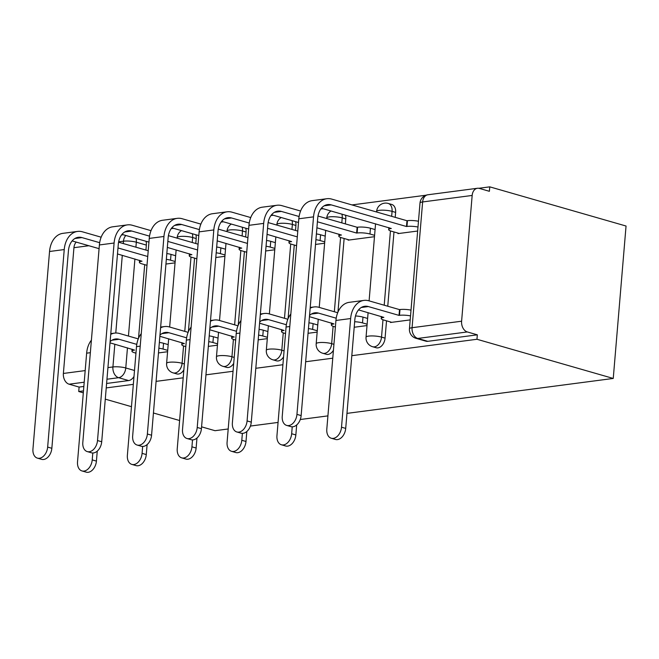 <?xml version="1.0" encoding="UTF-8"?>
<svg xmlns="http://www.w3.org/2000/svg" width="659" height="659" viewBox="0 0 659 659"><rect width="100%" height="100%" fill="white"/><g stroke="black" fill="none" stroke-linecap="round" stroke-linejoin="round"><path stroke-width="0.99" d="M376.165 347.746A9.119 6.162 -74 0 0 377.937 347.87A9.119 6.162 -74 0 0 385.07 338.141L381.52 337.12A9.119 6.162 106 0 1 374.386 346.848A9.119 6.162 106 0 1 372.607 346.725L376.165 347.746M333.116 326.312L331.666 343.66A9.119 6.162 106 0 1 324.525 353.389A9.119 6.162 106 0 1 322.753 353.265L326.304 354.287A9.119 6.162 -74 0 0 328.075 354.41A9.119 6.162 -74 0 0 333.429 350.283M283.263 332.853L281.805 350.201A9.119 6.162 106 0 1 274.663 359.929A9.119 6.162 106 0 1 272.892 359.806L276.451 360.827A9.119 6.162 -74 0 0 278.222 360.951A9.119 6.162 -74 0 0 283.576 356.824M233.401 339.393L231.943 356.75A9.119 6.162 106 0 1 224.81 366.47A9.119 6.162 106 0 1 223.039 366.346L226.589 367.368A9.119 6.162 -74 0 0 228.36 367.491A9.119 6.162 -74 0 0 233.714 363.364M183.548 345.934L182.09 363.29A9.119 6.162 106 0 1 174.948 373.01A9.119 6.162 106 0 1 173.177 372.887L176.727 373.908A9.119 6.162 -74 0 0 178.507 374.032A9.119 6.162 -74 0 0 183.853 369.913M351.815 355.687L476.959 339.27L613.249 378.447L626.05 226.029L489.761 186.851L478.805 188.293M426.035 195.212L351.98 204.924M323.149 208.714L320.801 209.018M273.287 215.254L270.948 215.559M223.434 221.795L221.086 222.099M173.572 228.335L171.225 228.64M84.204 382.212L69.096 384.197L79.105 387.072L78.734 391.52L83.479 390.894M106.231 387.912L133.332 384.354M156.084 381.372L183.194 377.813M205.946 374.831L233.047 371.272M255.807 368.29L282.909 364.732M305.661 361.75L332.77 358.191M78.734 391.52L83.314 392.838M105.283 399.148L131.462 406.677M153.432 412.995L179.602 420.516M201.58 426.834L215.023 430.698L228.203 428.968M613.249 378.447L346.972 413.382M327.918 415.887L300.273 419.511M278.065 422.427L250.42 426.052M489.761 186.851L489.382 191.299L479.373 188.416A9.119 6.45 82.5 0 0 477.437 188.268A9.119 6.45 82.5 0 0 472.165 195.451L461.605 321.205A9.119 6.45 82.5 0 0 467.322 331.947L417.781 338.446A9.119 6.162 106 0 1 416.01 338.322L426.019 341.205A9.119 6.162 106 0 0 427.79 341.329L417.781 338.446A9.119 6.45 82.5 0 1 412.073 327.704L461.605 321.205M476.959 339.27L477.33 334.83L467.322 331.947M146.026 241.293A9.119 6.162 106 0 1 146.347 245.09L145.927 250.066M144.7 264.654L138.522 338.281M88.883 245.733L73.94 247.693L63.379 373.455L85.184 370.589M73.94 247.693A9.119 6.45 -97.5 0 1 76.222 242.1M69.096 384.197A9.119 6.45 -97.5 0 1 63.379 373.455M348.141 239.645L348.1 240.156L374.485 236.696M398.003 233.105L397.962 233.616L417.649 231.029M390.54 321.979L390.499 322.49L410.186 319.903M395.631 212.387L392.08 211.366A9.119 6.162 106 0 0 388.209 203.442L391.759 204.463A9.119 6.162 -74 0 1 395.631 212.387L395.219 217.355M393.991 231.952L387.756 306.229M386.528 320.826L385.07 338.141M345.456 215.122A9.119 6.162 -74 0 1 345.777 218.928L345.357 223.895M344.13 238.492L337.952 312.111M295.603 221.663A9.119 6.162 -74 0 1 295.916 225.469L295.504 230.436M294.276 245.033L288.09 318.651M245.741 228.203A9.119 6.162 -74 0 1 246.062 232.009L245.642 236.976M244.415 251.573L238.237 325.192M195.888 234.744A9.119 6.162 -74 0 1 196.201 238.55L195.781 243.517M194.562 258.114L188.375 331.741M158.473 352.927L167.584 351.733M208.335 346.387L217.445 345.192M258.196 339.846L267.307 338.652M308.05 333.306L317.16 332.111M354.204 327.251L367.022 325.571M165.936 264.053L175.047 262.859M477.33 334.83L427.79 341.329M106.601 383.464L128.645 380.572A9.119 6.162 -74 0 0 133.999 376.454M79.105 387.072L83.85 386.454M215.798 257.512L224.908 256.318M265.659 250.972L274.77 249.777M315.513 244.431L324.623 243.237M91.395 340.184A23.024 16.277 82.5 0 0 86.642 353.175L77.523 461.827A10.486 7.084 -74 0 0 81.971 470.938A10.486 7.084 -74 0 0 92.219 459.9L96.42 461.102A10.486 7.084 106 0 1 86.172 472.149L81.971 470.938M110.012 342.828L134.551 350.086A9.119 1.895 -175.2 0 0 131.924 351.181A9.119 1.895 -175.2 0 0 134.625 352.779L135.952 353.166M138.266 338.883L119.543 333.495A23.024 16.277 82.5 0 0 114.658 333.108A23.024 16.277 82.5 0 0 110.728 334.36M159.354 342.441A9.119 1.895 4.8 0 1 163.547 343.273L168.185 344.608M167.699 350.382L163.07 349.048A9.119 1.895 -175.2 0 0 158.868 348.216M110.111 341.659A17.093 12.093 -97.5 0 1 115.432 338.99A17.093 12.093 -97.5 0 1 119.057 339.278L136.775 344.369M96.42 461.102L97.26 451.11M92.804 452.98L92.219 459.9M101.165 237.199L82.433 231.811A23.024 16.277 82.5 0 0 77.556 231.424L62.852 233.352A23.024 16.277 82.5 0 0 49.54 251.491L32.95 449.018A10.486 7.084 -74 0 0 37.406 458.129A10.486 7.084 -74 0 0 47.654 447.09L51.847 448.293A10.486 7.084 106 0 1 41.599 459.339L37.406 458.129M117.475 253.954L142.014 261.211A9.119 1.895 -175.2 0 0 139.387 262.307A9.119 1.895 -175.2 0 0 142.089 263.905L146.99 265.313M175.162 261.508L170.533 260.173A9.119 1.895 -175.2 0 0 166.332 259.341M51.847 448.293L68.437 250.774A17.093 12.093 -97.5 0 1 78.322 237.298A17.093 12.093 -97.5 0 1 81.947 237.586L99.674 242.685M117.986 247.949L147.731 256.499M72.128 240.922L99.081 248.665M148.217 250.725L118.562 242.199M166.818 253.567A9.119 1.895 4.8 0 1 171.01 254.399L170.533 260.173M175.648 255.733L171.01 254.399M77.556 231.424A23.024 16.277 82.5 0 0 64.236 249.563L47.654 447.09M141.257 333.643A23.024 16.277 82.5 0 0 136.504 346.634L127.376 455.287A10.486 7.084 -74 0 0 131.833 464.397A10.486 7.084 -74 0 0 142.08 453.359L146.282 454.562A10.486 7.084 106 0 1 136.034 465.608L131.833 464.397M159.873 336.288L184.413 343.545A9.119 1.895 -175.2 0 0 181.785 344.641A9.119 1.895 -175.2 0 0 184.479 346.239L185.813 346.626M188.128 332.342L169.396 326.955A23.024 16.277 82.5 0 0 164.519 326.567A23.024 16.277 82.5 0 0 160.582 327.82M209.216 335.901A9.119 1.895 4.8 0 1 213.409 336.733L218.047 338.059M217.561 343.841L212.923 342.507A9.119 1.895 -175.2 0 0 208.73 341.675M159.972 335.118A17.093 12.093 -97.5 0 1 165.285 332.449A17.093 12.093 -97.5 0 1 168.91 332.729L186.637 337.828M146.282 454.562L147.114 444.57M142.657 446.44L142.08 453.359M191.118 327.103A23.024 16.277 82.5 0 0 186.357 340.093L177.238 448.746A10.486 7.084 -74 0 0 181.686 457.857A10.486 7.084 -74 0 0 191.934 446.818L196.135 448.021A10.486 7.084 106 0 1 185.887 459.068L181.686 457.857M209.735 329.747L234.274 337.004A9.119 1.895 -175.2 0 0 231.647 338.1A9.119 1.895 -175.2 0 0 234.34 339.698L235.667 340.077M237.99 325.801L219.258 320.414A23.024 16.277 82.5 0 0 214.373 320.027A23.024 16.277 82.5 0 0 210.443 321.279M259.069 329.36A9.119 1.895 4.8 0 1 263.271 330.192L267.9 331.518M267.414 337.301L262.784 335.966A9.119 1.895 -175.2 0 0 258.592 335.134M209.834 328.577A17.093 12.093 -97.5 0 1 215.147 325.908A17.093 12.093 -97.5 0 1 218.772 326.189L236.499 331.288M196.135 448.021L196.975 438.029M192.519 439.899L191.934 446.818M151.018 230.65L132.294 225.271A23.024 16.277 82.5 0 0 127.409 224.884L112.714 226.811A23.024 16.277 82.5 0 0 99.394 244.95L82.812 442.477A10.486 7.084 -74 0 0 87.26 451.588A10.486 7.084 -74 0 0 97.507 440.55L101.708 441.752A10.486 7.084 106 0 1 91.461 452.799L87.26 451.588M167.337 247.413L191.876 254.671A9.119 1.895 -175.2 0 0 189.248 255.766A9.119 1.895 -175.2 0 0 191.942 257.364L196.852 258.773M225.024 254.967L220.386 253.633A9.119 1.895 -175.2 0 0 216.193 252.801M101.708 441.752L118.299 244.225A17.093 12.093 -97.5 0 1 128.184 230.757A17.093 12.093 -97.5 0 1 131.808 231.045L149.527 236.144M167.839 241.408L197.593 249.959M121.989 234.382L148.942 242.125M198.079 244.176L168.416 235.658M216.679 247.026A9.119 1.895 4.8 0 1 220.872 247.858L220.386 253.633M225.51 249.184L220.872 247.858M127.409 224.884A23.024 16.277 82.5 0 0 114.098 243.023L97.507 440.55M200.88 224.109L182.148 218.73A23.024 16.277 82.5 0 0 177.271 218.343L162.567 220.271A23.024 16.277 82.5 0 0 149.255 238.41L132.665 435.937A10.486 7.084 -74 0 0 137.121 445.047A10.486 7.084 -74 0 0 147.369 434.009L151.57 435.212A10.486 7.084 106 0 1 141.323 446.25L137.121 445.047M217.198 240.873L241.738 248.13A9.119 1.895 -175.2 0 0 239.11 249.226A9.119 1.895 -175.2 0 0 241.804 250.824L246.713 252.232M274.877 248.427L270.248 247.092A9.119 1.895 -175.2 0 0 266.055 246.26M151.57 435.212L168.152 237.685A17.093 12.093 -97.5 0 1 178.037 224.217A17.093 12.093 -97.5 0 1 181.662 224.505L199.389 229.604M217.701 234.859L247.454 243.418M171.851 227.841L198.796 235.584M247.932 237.635L218.277 229.11M266.533 240.486A9.119 1.895 4.8 0 1 270.734 241.318L270.248 247.092M275.363 242.644L270.734 241.318M177.271 218.343A23.024 16.277 82.5 0 0 163.951 236.482L147.369 434.009M240.972 320.562A23.024 16.277 82.5 0 0 236.219 333.553L227.091 442.205A10.486 7.084 -74 0 0 231.548 451.316A10.486 7.084 -74 0 0 241.795 440.278L245.996 441.481A10.486 7.084 106 0 1 235.749 452.527L231.548 451.316M259.588 323.207L284.128 330.464A9.119 1.895 -175.2 0 0 281.5 331.551A9.119 1.895 -175.2 0 0 284.194 333.157L285.528 333.536M287.843 319.261L269.111 313.873A23.024 16.277 82.5 0 0 264.234 313.486A23.024 16.277 82.5 0 0 260.305 314.738M308.931 322.819A9.119 1.895 4.8 0 1 313.124 323.651L317.762 324.978M317.276 330.76L312.638 329.426A9.119 1.895 -175.2 0 0 308.445 328.594M259.687 322.037A17.093 12.093 -97.5 0 1 265.009 319.36A17.093 12.093 -97.5 0 1 268.625 319.648L286.352 324.747M245.996 441.481L246.837 431.488M242.38 433.358L241.795 440.278M290.833 314.013A23.024 16.277 82.5 0 0 286.072 327.012L276.953 435.665A10.486 7.084 -74 0 0 281.409 444.776A10.486 7.084 -74 0 0 291.657 433.737L295.85 434.94A10.486 7.084 106 0 1 285.602 445.986L281.409 444.776M309.45 316.666L333.989 323.923A9.119 1.895 -175.2 0 0 331.362 325.011A9.119 1.895 -175.2 0 0 334.055 326.617L335.39 326.996M337.705 312.72L318.972 307.333A23.024 16.277 82.5 0 0 314.096 306.946A23.024 16.277 82.5 0 0 310.158 308.198M355.489 315.966A9.119 1.895 4.8 0 1 362.985 317.111L367.615 318.437M367.137 324.22L362.499 322.885A9.119 1.895 -175.2 0 0 354.666 321.732M309.549 315.496A17.093 12.093 -97.5 0 1 314.862 312.819A17.093 12.093 -97.5 0 1 318.486 313.107L336.214 318.206M295.85 434.94L296.69 424.948M292.234 426.818L291.657 433.737M410.524 315.9A9.119 1.895 -175.2 0 0 399.502 315.323L399.024 315.389L399.511 309.606L368.826 300.792A23.024 16.277 82.5 0 0 363.949 300.405L349.245 302.333A23.024 16.277 82.5 0 0 335.933 320.472L326.806 429.124A10.486 7.084 -74 0 0 331.263 438.235A10.486 7.084 -74 0 0 341.51 427.197L345.711 428.399A10.486 7.084 106 0 1 335.464 439.446L331.263 438.235M358.529 309.903L383.843 317.383A9.119 1.895 -175.2 0 0 381.215 318.47A9.119 1.895 -175.2 0 0 383.909 320.076L391.743 322.325M399.511 309.606L399.988 309.549A9.119 1.895 4.8 0 1 411.01 310.125M345.711 428.399L354.83 319.747A17.093 12.093 -97.5 0 1 364.724 306.278A17.093 12.093 -97.5 0 1 368.348 306.567L399.024 315.389M363.949 300.405A23.024 16.277 82.5 0 0 350.637 318.544L341.51 427.197M250.741 217.569L232.009 212.19A23.024 16.277 82.5 0 0 227.124 211.803L212.429 213.73A23.024 16.277 82.5 0 0 199.109 231.869L182.527 429.396A10.486 7.084 -74 0 0 186.975 438.507A10.486 7.084 -74 0 0 197.222 427.46L201.423 428.671A10.486 7.084 106 0 1 191.176 439.71L186.975 438.507M267.052 234.332L291.591 241.589A9.119 1.895 -175.2 0 0 288.963 242.677A9.119 1.895 -175.2 0 0 291.657 244.283L296.566 245.692M324.739 241.886L320.101 240.551A9.119 1.895 -175.2 0 0 315.908 239.719M201.423 428.671L218.014 231.144A17.093 12.093 -97.5 0 1 227.899 217.676A17.093 12.093 -97.5 0 1 231.523 217.964L249.25 223.055M267.554 228.319L297.308 236.878M221.704 221.3L248.657 229.044M297.794 231.095L268.139 222.569M316.394 233.945A9.119 1.895 4.8 0 1 320.587 234.777L320.101 240.551M325.225 236.103L320.587 234.777M227.124 211.803A23.024 16.277 82.5 0 0 213.813 229.942L197.222 427.46M300.595 211.028L281.863 205.649A23.024 16.277 82.5 0 0 276.986 205.262L262.282 207.19A23.024 16.277 82.5 0 0 248.97 225.329L232.38 422.856A10.486 7.084 -74 0 0 236.836 431.966A10.486 7.084 -74 0 0 247.084 420.92L251.285 422.131A10.486 7.084 106 0 1 241.037 433.169L236.836 431.966M316.913 227.792L341.453 235.049A9.119 1.895 -175.2 0 0 338.825 236.136A9.119 1.895 -175.2 0 0 341.519 237.742L349.352 239.991M374.6 235.337L369.963 234.011A9.119 1.895 -175.2 0 0 357.112 232.989L356.634 233.055L357.12 227.273L317.992 216.028M251.285 422.131L267.867 224.604A17.093 12.093 -97.5 0 1 277.76 211.135A17.093 12.093 -97.5 0 1 281.377 211.424L299.104 216.514M317.416 221.778L356.634 233.055M271.566 214.752L298.519 222.503M357.12 227.273L357.598 227.215A9.119 1.895 4.8 0 1 370.449 228.228L369.963 234.011M375.078 229.563L370.449 228.228M276.986 205.262A23.024 16.277 82.5 0 0 263.674 223.401L247.084 420.92M417.987 227.026A9.119 1.895 -175.2 0 0 406.965 226.449L406.488 226.515L406.974 220.732L331.724 199.1A23.024 16.277 82.5 0 0 326.848 198.721L312.144 200.649A23.024 16.277 82.5 0 0 298.824 218.788L282.241 416.307A10.486 7.084 -74 0 0 286.698 425.426A10.486 7.084 -74 0 0 296.945 414.379L301.138 415.59A10.486 7.084 106 0 1 290.891 426.628L286.698 425.426M321.419 208.211L391.306 228.5A9.119 1.895 -175.2 0 0 388.678 229.596A9.119 1.895 -175.2 0 0 391.372 231.202L399.206 233.451M301.138 415.59L317.729 218.063A17.093 12.093 -97.5 0 1 327.614 204.595A17.093 12.093 -97.5 0 1 331.238 204.883L406.488 226.515M406.974 220.732L407.451 220.674A9.119 1.895 4.8 0 1 418.473 221.251M326.848 198.721A23.024 16.277 82.5 0 0 313.527 216.86L296.945 414.379M472.165 195.451L422.633 201.951L412.073 327.704A9.119 1.895 -175.2 0 0 409.445 328.8A9.119 9.119 0 0 0 416.01 338.322M146.347 245.09L136.331 242.215L135.911 247.183M134.922 258.971L128.447 336.057M127.459 347.845L125.77 367.969A9.119 6.162 106 0 1 118.636 377.698L106.956 379.23M134.502 370.482L125.77 367.969A9.119 1.895 4.8 0 0 112.92 366.956L114.831 344.212M115.77 333.017L122.294 255.338M123.282 243.55L123.48 241.194L118.628 241.828M107.936 367.607L112.92 366.956A9.119 6.45 82.5 0 0 118.636 377.698L128.645 380.572M388.209 203.442A9.119 9.119 0 0 0 376.602 211.44A9.119 1.895 -175.2 0 1 379.23 210.345A9.119 1.895 -175.2 0 1 392.08 211.366L391.66 216.333M390.441 230.897L384.205 305.208M382.978 319.772L381.52 337.12A9.119 1.895 -175.2 0 0 368.669 336.106A9.119 1.895 4.8 0 0 366.042 337.194A9.119 9.119 0 0 0 372.607 346.725M345.777 218.928L342.227 217.907L341.807 222.874M340.579 237.438L334.344 311.748M333.932 344.311L331.666 343.66A9.119 1.895 -175.2 0 0 318.816 342.647A9.119 1.895 4.8 0 0 316.188 343.743A9.119 9.119 0 0 0 322.753 353.265M295.916 225.469L292.365 224.447L291.945 229.414M290.726 243.978L284.482 318.289M284.07 350.86L281.805 350.201A9.119 1.895 -175.2 0 0 268.954 349.188A9.119 1.895 4.8 0 0 266.327 350.283A9.119 9.119 0 0 0 272.892 359.806M246.062 232.009L242.504 230.988L242.092 235.955M240.864 250.519L234.629 324.829M234.217 357.4L231.943 356.75A9.119 1.895 -175.2 0 0 219.093 355.728A9.119 1.895 4.8 0 0 216.465 356.824A9.119 9.119 0 0 0 223.039 366.346M196.201 238.55L192.65 237.528L192.23 242.496M191.011 257.059L184.767 331.378M184.355 363.941L182.09 363.29A9.119 1.895 -175.2 0 0 169.239 362.269A9.119 1.895 4.8 0 0 166.612 363.364A9.119 9.119 0 0 0 173.177 372.887M192.329 233.723A9.119 6.162 106 0 1 192.65 237.528A9.119 1.895 -175.2 0 0 179.8 236.507A9.119 1.895 -175.2 0 0 177.172 237.602A9.119 9.119 0 0 1 181.472 230.609M242.191 227.182A9.119 6.162 106 0 1 242.504 230.988A9.119 1.895 -175.2 0 0 229.653 229.966A9.119 1.895 -175.2 0 0 227.026 231.062A9.119 9.119 0 0 1 231.334 224.06M292.044 220.641A9.119 6.162 106 0 1 292.365 224.447A9.119 1.895 -175.2 0 0 279.515 223.426A9.119 1.895 -175.2 0 0 276.887 224.521A9.119 9.119 0 0 1 281.187 217.519M341.906 214.101A9.119 6.162 106 0 1 342.227 217.907A9.119 1.895 -175.2 0 0 329.368 216.885A9.119 1.895 -175.2 0 0 326.749 217.981A9.119 9.119 0 0 1 331.049 210.979M136.018 238.41A9.119 6.162 106 0 1 136.331 242.215A9.119 1.895 4.8 0 0 123.48 241.194A9.119 6.45 -97.5 0 1 125.861 235.494M420.005 203.038A9.119 1.895 -175.2 0 1 422.633 201.951A9.119 6.45 -97.5 0 1 427.905 194.767A9.119 9.119 0 0 0 420.005 203.038L409.445 328.8M112.005 340.201L119.057 339.278M163.07 349.048L163.547 343.273M86.642 353.175L90.349 352.689M81.947 237.586L74.895 238.509M64.236 249.563L49.54 251.491M161.859 333.66L168.91 332.729M212.923 342.507L213.409 336.733M136.504 346.634L140.202 346.148M211.72 327.119L218.772 326.189M262.784 335.966L263.271 330.192M186.357 340.093L190.064 339.607M131.808 231.045L124.757 231.968M114.098 243.023L99.394 244.95M181.662 224.505L174.61 225.427M163.951 236.482L149.255 238.41M261.582 320.579L268.625 319.648M312.638 329.426L313.124 323.651M236.219 333.553L239.925 333.067M311.435 314.03L318.486 313.107M362.499 322.885L362.985 317.111M286.072 327.012L289.779 326.526M361.297 307.489L368.348 306.567M399.502 315.323L399.988 309.549M335.933 320.472L350.637 318.544M231.523 217.964L224.472 218.887M213.813 229.942L199.109 231.869M281.377 211.424L274.333 212.346M357.598 227.215L357.112 232.989M263.674 223.401L248.97 225.329M331.238 204.883L324.187 205.806M407.451 220.674L406.965 226.449M313.527 216.86L298.824 218.788M166.612 363.364L168.671 338.817M169.66 327.029L176.134 249.942M177.123 238.154L177.172 237.602M216.465 356.824L218.533 332.276M219.521 320.488L225.996 243.402M226.984 231.614L227.026 231.062M266.327 350.283L268.386 325.735M269.374 313.948L275.849 236.861M276.838 225.073L276.887 224.521M316.188 343.743L318.248 319.195M319.236 307.407L325.711 230.321M326.699 218.533L326.749 217.981M366.042 337.194L368.101 312.654M369.098 300.866L375.564 223.78M376.561 211.992L376.602 211.44M477.437 188.268L427.905 194.767M123.233 234.736L121.536 234.958M131.924 351.181L132.097 349.179M110.786 333.619L114.658 333.108M139.56 260.305L139.387 262.307M181.785 344.641L181.95 342.639M160.648 327.078L164.519 326.567M231.647 338.1L231.811 336.098M210.509 320.538L214.373 320.027M189.413 253.764L189.248 255.766M239.275 247.224L239.11 249.226M281.5 331.551L281.673 329.558M260.363 313.997L264.234 313.486M331.362 325.011L331.526 323.009M310.224 307.456L314.096 306.946M381.215 318.47L381.388 316.468M289.136 240.675L288.963 242.677M338.99 234.134L338.825 236.136M388.851 227.594L388.678 229.596"/></g></svg>

